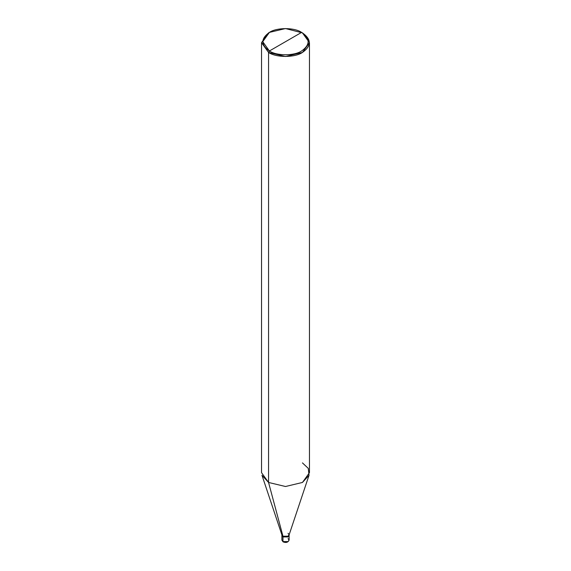 <?xml version="1.0" encoding="UTF-8"?>
<svg xmlns="http://www.w3.org/2000/svg" width="571" height="571" viewBox="0 0 571 571"><rect width="100%" height="100%" fill="white"/><g stroke="black" fill="none" stroke-linecap="round" stroke-linejoin="round"><path stroke-width="0.86" d="M283.38 541.836L282.959 541.586L282.959 536.94L281.903 535.477L282.959 536.94L288.041 536.94L289.04 535.106L288.041 536.94L282.959 536.94L282.959 541.586L283.38 541.836L281.903 540.123L282.959 541.586L288.041 541.586L289.097 540.123L288.041 538.653M282.959 536.94L281.96 535.106L282.959 536.94L288.041 536.94L289.097 535.477L288.041 536.94L282.959 536.94L282.959 536.212L282.959 536.94M289.097 540.123L289.097 534.741L288.041 536.212L282.959 536.212L268.556 482.459L268.556 52.453L285.5 56.508L302.444 52.453L309.461 42.668L302.444 32.89L285.5 28.55L269.405 32.397L262.739 41.69L269.405 50.983L301.595 32.397C310.281 38.592 310.281 44.788 301.595 50.983C294.35 56.001 276.649 56.001 269.405 50.983L268.556 52.453L261.539 42.668L268.556 32.89L261.539 42.668L268.556 52.453L268.556 482.459L285.5 486.506L302.444 482.459L309.025 475.293L289.026 535.134L288.041 536.212L282.959 536.212L281.974 535.134L261.975 475.293L268.556 482.459L282.959 536.212L281.903 534.741L281.903 540.123L283.08 541.865C286.064 543 288.062 542.421 289.097 540.123L288.041 541.586L282.959 541.586M309.461 42.668L309.461 472.674L302.444 482.459L285.5 486.506L268.556 482.459L261.539 472.674L261.539 42.668M269.405 50.983C260.719 44.788 260.719 38.592 269.405 32.397C276.649 27.387 294.35 27.387 301.595 32.397L269.405 50.983C276.649 56.001 294.35 56.001 301.595 50.983C310.281 44.788 310.281 38.592 301.595 32.397L302.444 32.89C311.588 39.413 311.588 45.93 302.444 52.453C294.822 57.728 276.178 57.728 268.556 52.453L269.405 50.983M289.097 534.741L288.041 533.271M309.025 475.293L308.276 468.377L302.444 462.895M268.556 32.89L269.405 32.397M302.444 32.89L301.595 32.397"/></g></svg>
